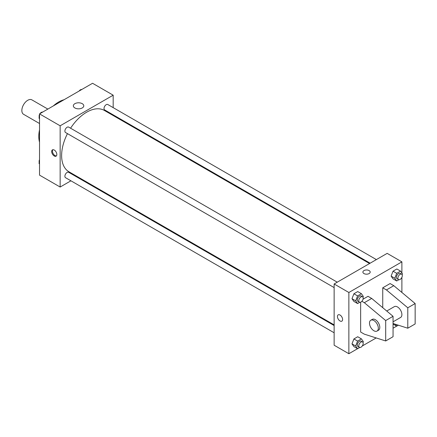 <?xml version="1.0" encoding="UTF-8"?>
<svg xmlns="http://www.w3.org/2000/svg" width="437" height="437" viewBox="0 0 437 437"><rect width="100%" height="100%" fill="white"/><g stroke="black" fill="none" stroke-linecap="round" stroke-linejoin="round"><path stroke-width="0.66" d="M47.857 109.086L31.906 99.876A8.33 4.812 120 0 0 25.488 102.105A8.33 4.812 120 0 0 21.85 110.495A8.33 4.812 120 0 0 23.576 114.308L39.527 123.518M39.527 142.2A28.121 16.235 -60 0 1 39.527 129.816M53.314 105.934A28.121 16.235 -60 0 1 64.037 99.745M70.931 180.809L60.148 187.036L39.527 175.128L39.527 113.893L92.557 83.276L113.178 95.184L113.178 107.633M77.764 176.865L77.18 177.203M67.462 133.629A35.413 20.446 120 0 0 61.622 155.567A35.413 20.446 120 0 0 68.959 171.779L334.136 324.877M369.549 263.538L104.372 110.441A35.413 20.446 120 0 0 70.586 128.221M113.178 114.849L113.178 115.526M60.148 187.036L60.148 125.801L113.178 95.184M376.383 259.594L107.786 104.519A3.125 1.803 120 0 0 105.377 105.361A3.125 1.803 120 0 0 104.017 108.502A3.125 1.803 120 0 0 104.662 109.933L370.134 263.2M334.136 325.554L68.664 172.287A3.125 1.803 120 0 0 66.255 173.123A3.125 1.803 120 0 0 64.894 176.269A3.125 1.803 120 0 0 65.539 177.695L334.136 332.77M334.136 287.59L65.539 132.52A3.125 1.803 -60 0 1 65.539 128.915A3.125 1.803 -60 0 1 68.664 127.107L337.26 282.182M60.148 125.801L39.527 113.893M74.869 107.95A5.222 3.015 180 0 1 73.34 105.814A5.222 3.015 180 0 1 78.562 102.799A5.222 3.015 180 0 1 83.784 105.814A5.222 3.015 180 0 1 80.561 108.6A5.222 3.015 180 0 1 74.869 107.95M56.832 154.501A3.643 2.103 60 0 1 56.078 156.173A3.643 2.103 60 0 1 52.435 154.07A3.643 2.103 60 0 1 52.435 149.858A3.643 2.103 60 0 1 55.242 150.836A3.643 2.103 60 0 1 56.832 154.501M56.411 155.894A3.643 2.103 60 0 1 53.177 153.638A3.643 2.103 60 0 1 52.844 149.711M357.542 348.71L348.863 353.724L334.136 345.219L334.136 283.984L387.16 253.367L401.893 261.872L401.893 273.038M396.665 326.122L393.054 328.209M376.197 337.943L362.257 345.989M401.893 277.337L401.893 292.457M369.118 273.567A3.643 2.103 180 0 1 365.146 274.021A3.643 2.103 180 0 1 362.896 272.076A3.643 2.103 180 0 1 366.539 269.973A3.643 2.103 180 0 1 370.188 272.076A3.643 2.103 180 0 1 369.118 273.567M348.863 353.724L348.863 292.49L334.136 283.984M348.863 292.49L401.893 261.872M370.188 272.082A3.643 2.103 0 0 0 366.539 269.973A3.643 2.103 0 0 0 362.896 272.082M338.205 314.842A3.643 2.103 -120 0 0 337.643 317.765A3.643 2.103 -120 0 0 340.024 320.977A3.643 2.103 60 0 1 337.643 317.765A3.643 2.103 60 0 1 338.205 314.848A3.643 2.103 60 0 1 341.849 316.951A3.643 2.103 60 0 1 341.849 321.162A3.643 2.103 60 0 1 340.024 320.977A3.643 2.103 -120 0 0 341.849 321.157M391.115 276.124L393.027 271.191L396.856 268.984L393.027 271.191L391.115 276.124L393.027 278.844L391.115 276.124L394.797 278.249L396.709 273.316L400.538 271.109L402.45 273.83L402.116 274.693M351.987 298.711L353.904 293.779L357.728 291.572L353.904 293.779L351.987 298.711L353.904 301.437L351.987 298.711L355.674 300.836L357.586 295.909L361.41 293.697L363.327 296.417L362.994 297.28M351.987 343.886L353.904 338.959L357.728 336.747L353.904 338.959L351.987 343.886L353.904 346.612L351.987 343.886L355.674 346.017L357.586 341.084L361.41 338.872L363.327 341.597L362.994 342.455M382.741 307.681L382.741 287.814L390.11 283.558L393.792 285.683L415.15 303.546L415.15 323.954L407.787 328.209L407.787 307.795L386.428 289.939L382.741 287.814M361.88 301.279L364.332 302.694L385.691 320.556L385.691 340.964L364.332 334.163L360.645 332.033L360.645 302.191M385.691 340.964L393.054 336.714L393.054 316.301L371.696 298.444L368.014 296.313L363.038 299.187M393.054 321.818L400.598 317.464A6.249 3.611 -120 0 0 400.598 310.243A6.249 3.611 -120 0 0 394.349 306.637L386.745 311.024M393.054 323.517L407.787 328.209M370.778 320.245L372.253 319.392A6.249 3.611 60 0 1 378.502 323.003A6.249 3.611 60 0 1 378.502 330.219L377.027 331.071A6.249 3.611 60 0 1 373.903 330.76A6.249 3.611 60 0 1 369.822 325.254A6.249 3.611 60 0 1 370.778 320.245A6.249 3.611 60 0 1 377.027 323.85A6.249 3.611 60 0 1 377.027 331.071M415.15 303.546L407.787 307.795M393.054 316.301L385.691 320.556M393.792 285.683L386.428 289.939M371.696 298.444L364.332 302.694M39.527 118.782L38.969 117.99L39.527 116.559M40.859 113.128L44.754 110.878M39.527 118.312L38.969 117.99M39.527 114.483A3.125 1.803 120 0 0 39.111 116.209A3.125 1.803 120 0 0 39.303 117.132M42.547 112.101A3.125 1.803 120 0 0 40.04 113.598M79.982 90.535L83.877 88.29M81.67 89.514A3.125 1.803 120 0 0 79.163 91.011M39.527 163.962L38.969 163.17L39.527 161.734M39.527 163.493L38.969 163.17M39.527 159.663A3.125 1.803 120 0 0 39.111 161.384A3.125 1.803 120 0 0 39.303 162.307M359.749 302.311L357.586 303.562L355.674 300.836M362.535 296.772L361.06 295.925A3.125 1.803 120 0 0 358.651 296.761A3.125 1.803 120 0 0 357.291 299.902A3.125 1.803 120 0 0 357.936 301.333L359.411 302.186A3.125 1.803 120 0 0 362.535 300.383A3.125 1.803 120 0 0 362.535 296.772A3.125 1.803 120 0 0 360.126 297.608A3.125 1.803 120 0 0 358.761 300.754A3.125 1.803 120 0 0 359.411 302.186M357.586 303.562L353.904 301.437M357.586 295.909L353.904 293.779M361.41 293.697L357.728 291.572M398.872 279.724L396.709 280.975L394.797 278.249M401.658 274.185L400.183 273.333A3.125 1.803 120 0 0 397.779 274.174A3.125 1.803 120 0 0 396.414 277.315A3.125 1.803 120 0 0 397.058 278.746L398.533 279.598A3.125 1.803 120 0 0 401.658 277.795A3.125 1.803 120 0 0 401.658 274.185A3.125 1.803 120 0 0 399.249 275.02A3.125 1.803 120 0 0 397.889 278.167A3.125 1.803 120 0 0 398.533 279.598M396.709 280.975L393.027 278.844M396.709 273.316L393.027 271.191M400.538 271.109L396.856 268.984M359.749 347.486L357.586 348.737L355.674 346.017M362.535 341.947L361.06 341.1A3.125 1.803 120 0 0 358.651 341.936A3.125 1.803 120 0 0 357.291 345.083A3.125 1.803 120 0 0 357.936 346.514L359.411 347.36A3.125 1.803 120 0 0 362.535 345.558A3.125 1.803 120 0 0 362.535 341.947A3.125 1.803 120 0 0 360.126 342.788A3.125 1.803 120 0 0 358.761 345.929A3.125 1.803 120 0 0 359.411 347.36M357.586 348.737L353.904 346.612M357.586 341.084L353.904 338.959M361.41 338.872L357.728 336.747M398.347 325.204L396.709 326.149L395.376 324.254M396.709 326.149L393.054 324.041"/></g></svg>
